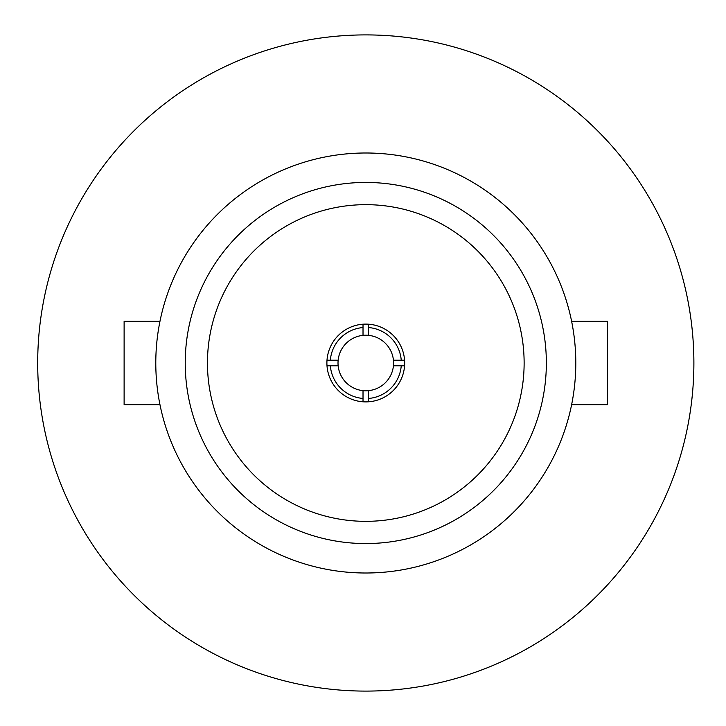 <?xml version="1.0" encoding="UTF-8"?>
<svg xmlns="http://www.w3.org/2000/svg" width="726" height="726" viewBox="0 0 726 726"><rect width="100%" height="100%" fill="white"/><g stroke="black" fill="none" stroke-linecap="round" stroke-linejoin="round"><path stroke-width="1.09" d="M330.348 365.777A35.556 35.556 0 0 0 363.018 398.447L363.018 390.642A27.779 27.779 0 0 0 368.572 390.642L368.572 398.447A35.556 35.556 0 0 0 401.242 365.777L393.438 365.777A27.779 27.779 0 0 0 393.438 360.223L401.242 360.223A35.556 35.556 0 0 0 368.572 327.553L368.572 335.358A27.779 27.779 0 0 0 363.018 335.358L363.018 327.553A35.556 35.556 0 0 0 330.348 360.223L338.153 360.223A27.779 27.779 0 0 0 338.153 365.777L326.999 365.777A38.886 38.886 0 0 1 368.572 324.204A38.886 38.886 0 0 1 404.582 365.777A38.886 38.886 0 0 1 363.018 401.796A38.886 38.886 0 0 1 326.999 365.777M363.018 398.447L363.018 401.796M368.572 398.447L368.572 401.796M401.242 365.777L404.582 365.777M401.242 360.223L404.582 360.223M368.572 327.553L368.572 324.204M363.018 327.553L363.018 324.204M330.348 360.223L326.999 360.223M393.438 365.777A27.779 27.779 0 0 1 368.572 390.642M338.153 365.777A27.779 27.779 0 0 0 363.018 390.642M338.153 360.223A27.779 27.779 0 0 1 363.018 335.358M393.438 360.223A27.779 27.779 0 0 0 368.572 335.358M185.23 363A180.565 180.565 0 0 1 456.073 206.629A180.565 180.565 0 0 1 456.073 519.371A180.565 180.565 0 0 1 185.23 363M207.454 363A158.341 158.341 0 0 0 444.965 500.123A158.341 158.341 0 0 0 444.965 225.877A158.341 158.341 0 0 0 207.454 363M575.8 363A210.014 210.014 0 0 1 260.788 544.872A210.014 210.014 0 0 1 260.788 181.128A210.014 210.014 0 0 1 575.8 363M571.625 404.672L607.471 404.672L607.471 321.328L571.625 321.328M159.956 321.328L124.119 321.328L124.119 404.672L159.956 404.672M37.698 363A328.098 328.098 0 0 0 529.844 647.138A328.098 328.098 0 0 0 529.844 78.862A328.098 328.098 0 0 0 37.698 363"/></g></svg>
